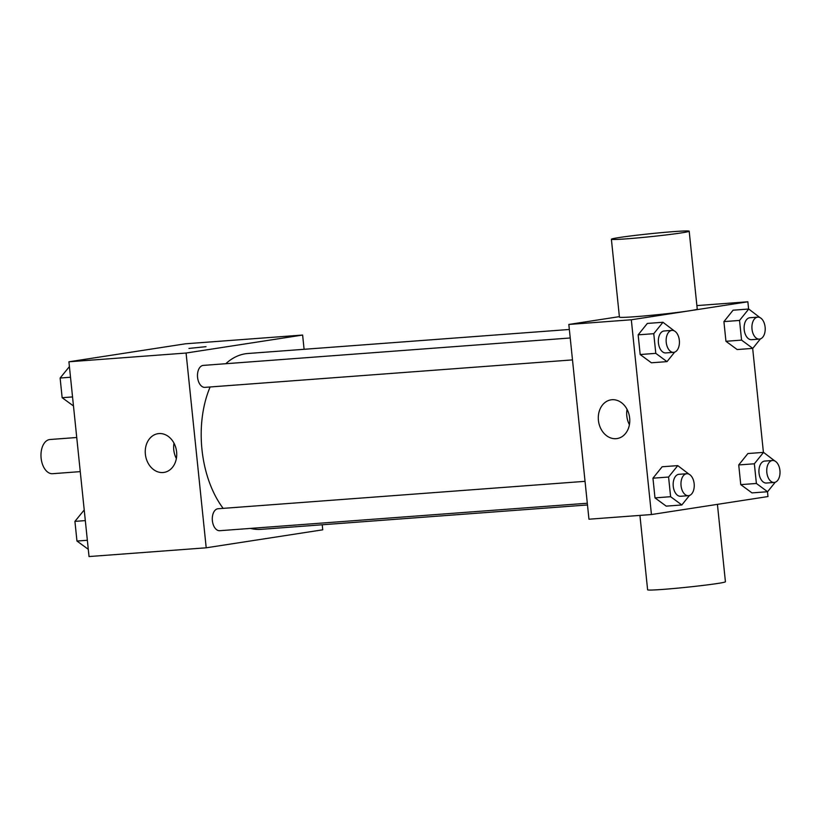 <?xml version="1.0" encoding="UTF-8"?>
<svg xmlns="http://www.w3.org/2000/svg" width="821" height="821" viewBox="0 0 821 821"><rect width="100%" height="100%" fill="white"/><g stroke="black" fill="none" stroke-linecap="round" stroke-linejoin="round"><path stroke-width="1.23" d="M76.733 437.511L50.04 439.502A17.149 10.293 85.7 0 0 41.05 457.369A17.149 10.293 85.7 0 0 52.595 473.696L80.263 471.623M322.222 524.783L322.745 529.812L206.204 547.802L89.037 556.556L68.913 361.794L185.443 343.804L302.621 335.05L304.088 349.294M569.343 329.478L247.839 353.502A88.175 52.955 85.7 0 0 225.796 363.713M210.135 386.968A88.175 52.955 85.7 0 0 223.148 508.363M250.446 528.406A88.175 52.955 85.7 0 0 260.975 529.35L587.477 504.966M206.204 547.802L186.08 353.04L302.621 335.05M570.226 337.985L203.3 365.396A11.012 6.609 85.7 0 0 197.522 376.87A11.012 6.609 85.7 0 0 204.942 387.358L572.494 359.896M587.302 503.242L219.751 530.705A11.012 6.609 -94.3 0 1 212.352 520.473A11.012 6.609 -94.3 0 1 217.801 508.774A11.012 6.609 -94.3 0 1 218.109 508.743L585.034 481.332M186.08 353.04L68.913 361.794M162.999 472.527A19.591 15.65 81.2 0 1 145.44 454.824A19.591 15.65 81.2 0 1 158.001 433.683A19.591 15.65 81.2 0 1 176.453 450.657A19.591 15.65 81.2 0 1 163.984 472.414A19.591 15.65 81.2 0 1 162.999 472.527M188.953 348.432L206.009 346.667M176.371 458.539A19.591 15.65 81.2 0 1 174.001 443.166M767.481 491.738L767.984 496.551L651.443 514.541L588.955 519.211L568.83 324.449L619.383 316.639M651.443 514.541L631.318 319.78L747.859 301.789L696.885 305.597M747.859 301.789L748.608 309.035M752.672 348.391L763.417 452.381M674.657 352.127L667.011 361.63L651.392 362.79L640.175 354.528L638.143 334.845L647.328 323.433L662.947 322.273L674.195 330.832M775.24 482.225L767.594 491.728L751.974 492.898L740.758 484.626L738.726 464.953L747.91 453.541L763.53 452.371L774.778 460.94M760.431 338.878L752.785 348.381L737.166 349.551L725.949 341.29L723.917 321.606L733.091 310.194L748.721 309.024L759.959 317.594M689.466 495.474L681.83 504.966L666.2 506.136L654.994 497.875L652.952 478.191L662.137 466.78L677.756 465.61L689.004 474.179M631.318 319.78L568.83 324.449M616.058 438.681A19.591 15.65 81.2 0 1 598.488 420.978A19.591 15.65 81.2 0 1 611.05 399.837A19.591 15.65 81.2 0 1 629.502 416.822A19.591 15.65 81.2 0 1 617.033 438.568A19.591 15.65 81.2 0 1 616.058 438.681M689.188 231.194L697.245 309.096A39.11 1.478 174.1 0 1 658.493 314.587A39.11 1.478 174.1 0 1 619.434 317.142L611.388 239.229A39.11 1.478 174.1 0 1 619.106 237.546A39.11 1.478 174.1 0 1 662.475 232.548A39.11 1.478 174.1 0 1 689.188 231.194A39.11 1.478 174.1 0 1 650.437 236.684A39.11 1.478 174.1 0 1 611.388 239.229M639.928 515.403L647.615 589.806A39.11 1.478 -5.9 0 0 674.339 588.452A39.11 1.478 -5.9 0 0 717.698 583.454A39.11 1.478 -5.9 0 0 725.425 581.771L717.421 504.361M629.42 424.703A19.591 15.65 81.2 0 1 627.049 409.33M681.83 504.966L670.613 496.705L668.581 477.032L677.756 465.61M686.787 473.727L678.967 474.312A11.012 6.609 85.7 0 0 673.199 485.786A11.012 6.609 85.7 0 0 680.609 496.274L688.419 495.689A11.012 6.609 85.7 0 0 688.737 495.658A11.012 6.609 85.7 0 0 694.176 483.959A11.012 6.609 85.7 0 0 686.787 473.727A11.012 6.609 85.7 0 0 681.009 485.201A11.012 6.609 85.7 0 0 688.419 495.689M666.2 506.136L654.994 497.875L652.952 478.191L662.137 466.78M670.613 496.705L654.994 497.875M668.581 477.032L652.952 478.191M667.011 361.63L655.794 353.358L653.762 333.685L662.947 322.273M671.968 330.381L664.158 330.966A11.012 6.609 85.7 0 0 658.38 342.439A11.012 6.609 85.7 0 0 665.8 352.927L673.61 352.342A11.012 6.609 85.7 0 0 673.918 352.312A11.012 6.609 85.7 0 0 679.367 340.612A11.012 6.609 85.7 0 0 671.968 330.381A11.012 6.609 85.7 0 0 666.19 341.854A11.012 6.609 85.7 0 0 673.61 352.342M651.392 362.79L640.175 354.528L638.143 334.845L647.328 323.433M655.794 353.358L640.175 354.528M653.762 333.685L638.143 334.845M767.594 491.728L756.387 483.466L754.355 463.783L763.53 452.371M772.551 460.489L764.741 461.074A11.012 6.609 85.7 0 0 758.973 472.547A11.012 6.609 85.7 0 0 766.383 483.035L774.193 482.45A11.012 6.609 85.7 0 0 774.511 482.409A11.012 6.609 85.7 0 0 779.95 470.71A11.012 6.609 85.7 0 0 772.551 460.489A11.012 6.609 85.7 0 0 766.783 471.962A11.012 6.609 85.7 0 0 774.193 482.45M751.974 492.898L740.758 484.626L738.726 464.953L747.91 453.541M756.387 483.466L740.758 484.626M754.355 463.783L738.726 464.953M752.785 348.381L741.568 340.12L739.536 320.436L748.721 309.024M757.742 317.142L749.932 317.727A11.012 6.609 85.7 0 0 744.154 329.2A11.012 6.609 85.7 0 0 751.574 339.689L759.384 339.104A11.012 6.609 85.7 0 0 759.692 339.063A11.012 6.609 85.7 0 0 765.141 327.374A11.012 6.609 85.7 0 0 757.742 317.142A11.012 6.609 85.7 0 0 751.964 328.616A11.012 6.609 85.7 0 0 759.384 339.104M737.166 349.551L725.949 341.29L723.917 321.606L733.091 310.194M741.568 340.12L725.949 341.29M739.536 320.436L723.917 321.606M88.288 549.311L76.958 541.049L74.927 521.376L84.224 509.954M87.354 540.28L76.958 541.049M85.322 520.596L74.927 521.376M73.469 405.964L62.15 397.703L60.118 378.029L69.405 366.607M72.546 396.933L62.15 397.703M70.503 377.25L60.118 378.029"/></g></svg>
